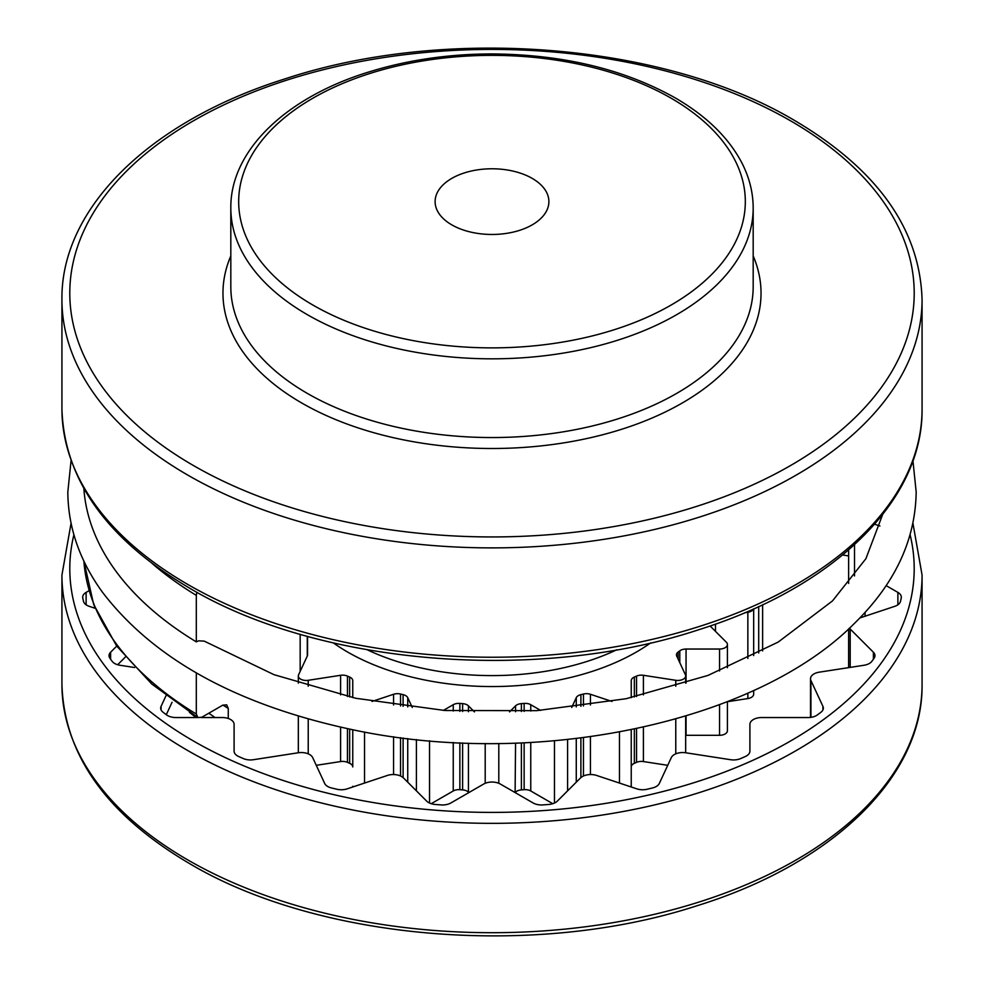 <?xml version="1.0" encoding="UTF-8"?>
<svg xmlns="http://www.w3.org/2000/svg" width="984" height="984" viewBox="0 0 984 984"><rect width="100%" height="100%" fill="white"/><g stroke="black" fill="none" stroke-linecap="round" stroke-linejoin="round"><path stroke-width="1.48" d="M451.767 224.844A56.887 32.841 180 0 1 435.113 201.622A56.887 32.841 180 0 1 470.229 171.278A56.887 32.841 180 0 1 532.233 178.399A56.887 32.841 180 0 1 548.888 201.622A56.887 32.841 180 0 1 513.771 231.966A56.887 32.841 180 0 1 451.767 224.844M590.437 704.999L590.437 694.286L611.974 701.457M590.437 694.286A7.86 4.539 0 0 0 583.463 694.028A235.656 136.05 180 0 1 580.892 694.643A7.86 4.539 0 0 0 576.267 697.668L576.267 706.918M571.716 707.471L576.267 697.668M530.757 711.026L530.757 704.704L540.61 710.399M530.757 704.704A7.86 4.539 0 0 0 524.14 703.425A235.656 136.05 180 0 1 521.385 703.634A7.86 4.539 0 0 0 515.554 705.86L515.554 711.715M509.527 711.887L515.554 705.86M468.446 711.715L468.446 705.86L474.472 711.887M468.446 705.86A7.86 4.539 0 0 0 462.615 703.634A235.656 136.05 180 0 1 459.86 703.425A7.86 4.539 0 0 0 453.243 704.704L453.243 711.026M443.39 710.399L453.243 704.704M407.733 706.918L407.733 697.668L412.284 707.471M407.733 697.668A7.86 4.539 0 0 0 403.108 694.643A235.656 136.05 180 0 1 400.537 694.028A7.86 4.539 0 0 0 393.563 694.286L393.563 704.999M372.026 701.457L393.563 694.286M352.764 680.682L352.764 697.631L352.764 680.682A7.86 4.539 0 0 0 349.652 677.066A235.656 136.05 180 0 1 347.45 676.094A7.86 4.539 0 0 0 340.599 675.295L340.599 694.889M308.226 686.229L308.226 680.301L340.599 675.295M308.226 680.301A7.86 4.539 180 0 1 298.337 675.922A7.86 4.539 180 0 1 298.607 674.741L307.279 656.057A7.86 4.539 0 0 0 307.549 654.877L307.549 636.365M753.461 608.948A7.86 4.539 180 0 1 747.852 612.294L747.852 658.444M744.654 612.786L747.852 612.294M686.057 683.031L686.057 649.034L719.562 649.034A7.86 4.539 180 0 0 727.422 644.495A7.86 4.539 180 0 0 726.364 642.232L710.104 625.972M686.057 649.034A7.86 4.539 0 0 0 679.796 650.83A235.656 136.05 180 0 1 678.111 652.097A7.86 4.539 0 0 0 676.451 654.877A7.86 4.539 0 0 0 676.721 656.057L685.393 674.741A7.86 4.539 180 0 1 685.663 675.922A7.86 4.539 180 0 1 675.774 680.301L675.774 686.229M643.401 694.889L643.401 675.295L675.774 680.301M643.401 675.295A7.86 4.539 0 0 0 636.55 676.094A235.656 136.05 180 0 1 634.348 677.066A7.86 4.539 0 0 0 631.236 680.682L631.236 697.644L631.236 680.682M631.15 786.966A7.86 4.539 0 0 0 631.236 786.29L631.236 729.734L631.236 786.29M631.236 766.942A7.86 4.539 180 0 1 634.348 763.326L634.348 729.095M636.55 728.627L636.55 762.354A235.656 136.05 180 0 1 634.348 763.326M636.55 762.354A7.86 4.539 180 0 1 643.401 761.554L643.401 727.139M667.73 765.318L643.401 761.554M848.626 555.923L842.636 554.988M685.663 735.306A7.86 4.539 180 0 1 686.057 735.294L686.057 715.946M719.562 704.642L719.562 735.294L686.057 735.294M719.562 735.294A7.86 4.539 0 0 0 727.422 730.755L727.422 701.629M747.852 693.08L747.852 698.554L727.422 701.715M747.852 698.554A7.86 4.539 0 0 0 753.67 694.175L753.67 690.448M340.599 727.139L340.599 761.554L316.27 765.318M340.599 761.554A7.86 4.539 180 0 1 347.45 762.354L347.45 728.627M349.652 729.095L349.652 763.326A235.656 136.05 180 0 1 347.45 762.354M349.652 763.326A7.86 4.539 180 0 1 352.764 766.942L352.764 729.734L352.764 766.942M352.764 786.29A7.86 4.539 0 0 0 352.85 786.966M453.243 742.489L453.243 790.976L431.213 803.694M453.243 790.976A7.86 4.539 180 0 1 459.86 789.685L459.86 742.822M462.615 742.932L462.615 789.894A235.656 136.05 180 0 1 459.86 789.685M462.615 789.894A7.86 4.539 180 0 1 468.446 792.132L468.446 743.154M515.554 743.154L515.112 792.575M515.554 792.132A7.86 4.539 180 0 1 521.385 789.894L521.385 742.932M524.14 742.822L524.14 789.685A235.656 136.05 180 0 1 521.385 789.894M524.14 789.685A7.86 4.539 180 0 1 530.757 790.976L530.757 742.489M552.787 803.694L530.757 790.976M749.906 751.124L749.906 724.347L749.906 751.124A11.783 6.802 0 0 1 745.368 756.499A412.394 238.091 180 0 1 740.718 758.553A11.783 6.802 0 0 1 730.559 759.709L685.75 752.772A11.783 6.802 180 0 0 671.322 757.582L659.317 783.449A11.783 6.802 0 0 1 652.527 787.95A412.394 238.091 180 0 1 647.103 789.254A11.783 6.802 0 0 1 636.783 788.836L596.611 775.454A11.783 6.802 180 0 0 580.511 777.938L557.313 801.136A11.783 6.802 0 0 1 548.74 804.469A412.394 238.091 180 0 1 542.922 804.912A11.783 6.802 0 0 1 533.131 802.969L500.327 784.039A11.783 6.802 180 0 0 483.673 784.039L450.869 802.969A11.783 6.802 0 0 1 441.078 804.912A412.394 238.091 180 0 1 435.26 804.469A11.783 6.802 0 0 1 428.557 802.538A11.783 6.802 0 0 1 426.687 801.136L403.489 777.938A11.783 6.802 180 0 0 401.62 776.536A11.783 6.802 180 0 0 387.388 775.454L347.217 788.836A11.783 6.802 0 0 1 336.897 789.254A412.394 238.091 180 0 1 331.473 787.95A11.783 6.802 0 0 1 327.733 786.499A11.783 6.802 0 0 1 324.683 783.449L312.678 757.582A11.783 6.802 180 0 0 309.628 754.531A11.783 6.802 180 0 0 298.25 752.772L253.442 759.709A11.783 6.802 0 0 1 243.282 758.553A412.394 238.091 180 0 1 238.632 756.499A11.783 6.802 0 0 1 237.538 755.933A11.783 6.802 0 0 1 234.094 751.124L234.094 724.347L234.094 751.124M749.906 724.347A11.783 6.802 180 0 1 761.69 717.545L808.085 717.545A11.783 6.802 0 0 0 817.372 714.925A412.394 238.091 180 0 0 820.951 712.231A11.783 6.802 0 0 0 823.337 708.136A11.783 6.802 0 0 0 822.931 706.377L822.931 709.894M810.927 717.348L810.927 680.51L822.931 706.377M810.927 680.51A11.783 6.802 180 0 1 810.521 678.739A11.783 6.802 180 0 1 819.254 672.17L864.063 665.245A11.783 6.802 0 0 0 871.861 661.322A412.394 238.091 180 0 0 874.112 658.185A11.783 6.802 0 0 0 874.973 655.627A11.783 6.802 0 0 0 873.398 652.232L873.398 659.194M850.201 667.386L850.201 629.034L873.398 652.232M850.201 629.034A11.783 6.802 180 0 1 849.45 628.136M886.141 585.615L897.875 592.393A11.783 6.802 0 0 1 901.319 597.202A11.783 6.802 0 0 1 901.233 598.038A412.394 238.091 180 0 1 900.471 601.396A11.783 6.802 0 0 1 894.69 606.353L859.844 617.964M874.591 524.226L879.93 526.01M86.125 604.803L86.125 592.393L89.064 590.695M86.125 592.393A11.783 6.802 0 0 0 82.681 597.202A11.783 6.802 0 0 0 82.767 598.038A412.394 238.091 180 0 0 83.529 601.396A11.783 6.802 0 0 0 86.875 605.271A11.783 6.802 0 0 0 89.31 606.353L95.202 608.321M110.602 659.194L110.602 652.232L116.727 646.107M110.602 652.232A11.783 6.802 0 0 0 109.027 655.627A11.783 6.802 0 0 0 109.888 658.185A412.394 238.091 180 0 0 112.139 661.322A11.783 6.802 0 0 0 114.661 663.487A11.783 6.802 0 0 0 119.937 665.245L134.636 667.521M161.068 709.894L161.068 706.377L165.988 695.762M161.068 706.377A11.783 6.802 0 0 0 160.663 708.136A11.783 6.802 0 0 0 163.049 712.231A412.394 238.091 180 0 0 166.628 714.925A11.783 6.802 0 0 0 167.588 715.553A11.783 6.802 0 0 0 175.915 717.545L197.821 717.545M234.094 724.347A11.783 6.802 180 0 0 230.637 719.538A11.783 6.802 180 0 0 222.31 717.545L201.253 717.545M882.636 514.546L865.908 558.691L832.513 600.892L778.184 642.085L708.049 675.405L626.045 698.726L536.723 710.657L444.965 710.51L355.765 698.271L274.007 674.68L204.229 641.125L198.62 640.818L196.308 641.863A408.458 235.828 180 0 1 83.861 488.568M196.308 672.933L196.308 714.015A408.458 235.828 180 0 1 83.886 561.101M152.077 563.426A408.458 235.828 0 0 0 196.308 595.369L196.308 641.863M196.308 595.369L196.874 592.245M300.169 671.383L300.169 634.274M228.263 718.48L228.263 708.406L226.701 704.851L222.704 705.196L201.868 717.225L197.907 717.594L196.308 714.015M166.296 714.679L172.052 702.256M117.65 664.741L125.325 657.066M93.443 607.731L94.673 607.017M187.895 584.508A430.069 248.3 180 0 1 61.931 408.938C64.132 479.454 106.666 539.183 189.531 588.112C319.579 665.504 538.1 683.093 699.341 629.539C833.596 587.436 923.226 500.721 922.069 408.938A430.069 248.3 180 0 1 656.574 638.333A430.069 248.3 180 0 1 187.895 584.508M922.069 299.591C919.868 229.075 877.334 169.346 794.469 120.417C664.421 43.025 445.9 25.436 284.659 78.991C150.404 121.094 60.774 207.821 61.931 299.591A430.069 248.3 0 0 0 187.895 475.161A430.069 248.3 0 0 0 656.574 528.986A430.069 248.3 0 0 0 922.069 299.591L922.069 408.938M790.546 120.811A422.21 243.761 180 0 1 790.546 465.543A422.21 243.761 180 0 1 193.454 465.543A422.21 243.761 180 0 1 193.454 120.811A422.21 243.761 180 0 1 790.546 120.811M230.822 255.914A269.038 155.324 0 0 0 301.768 403.009A269.038 155.324 0 0 0 624.237 428.446A269.038 155.324 0 0 0 753.178 255.914M307.315 393.391A261.178 150.786 180 0 1 230.822 286.762L230.822 208.03A261.178 150.786 0 0 0 307.315 314.659A261.178 150.786 0 0 0 591.95 347.352A261.178 150.786 0 0 0 753.178 208.03L753.178 286.762A261.178 150.786 180 0 1 591.95 426.072A261.178 150.786 180 0 1 307.315 393.391M671.125 98.203A253.331 146.259 180 0 1 671.125 305.04A253.331 146.259 180 0 1 312.875 305.04A253.331 146.259 180 0 1 312.875 98.203A253.331 146.259 180 0 1 671.125 98.203M616.722 649.797A196.382 113.381 180 0 1 367.278 649.797M333.367 642.909A204.229 117.908 0 0 0 347.586 652.023A204.229 117.908 0 0 0 650.633 642.909M619.453 732.034L619.453 783.067M590.437 774.543L590.437 736.733M634.348 696.955L634.348 677.066M636.55 676.094L636.55 696.475M675.774 718.947L675.774 753.842M678.111 659.034L678.111 652.097M679.796 650.83L679.796 662.687M910.102 534.742A422.21 243.761 180 0 1 680.362 786.794A422.21 243.761 180 0 1 193.454 741.001A422.21 243.761 180 0 1 73.898 534.742M71.057 523.279L61.931 575.062A430.069 248.3 0 0 0 187.895 750.632A430.069 248.3 0 0 0 656.574 804.445A430.069 248.3 0 0 0 922.069 575.062L912.943 523.279M922.069 684.409A430.069 248.3 180 0 1 656.574 913.804A430.069 248.3 180 0 1 187.895 859.979A430.069 248.3 180 0 1 61.931 684.409C64.132 754.925 106.666 814.641 189.531 863.571C318.767 940.446 535.345 958.404 696.34 905.956C832.206 864.186 923.25 776.88 922.069 684.409L922.069 575.062M897.875 592.393L897.875 604.803M865.071 616.23L865.071 612.405M854.518 575.935L854.518 544.681M719.562 649.034L719.562 670.94M715.479 631.347L715.479 624.09M758.701 606.574L758.701 652.982M308.226 753.842L308.226 718.947M347.45 696.475L347.45 676.094M349.652 677.066L349.652 696.955M364.547 783.067L364.547 732.034M393.563 736.733L393.563 774.543M400.537 775.982L400.537 737.68M400.537 705.983L400.537 694.028M403.108 694.643L403.108 706.327M403.108 738.012L403.108 777.581M407.733 782.182L407.733 738.578M416.404 739.55L416.404 790.853M429.541 803.055L429.541 740.817M459.86 711.37L459.86 703.425M462.615 703.634L462.615 711.494M485.198 743.498L485.198 783.289M498.802 783.289L498.802 743.498M521.385 711.494L521.385 703.634M524.14 703.425L524.14 711.37M554.459 740.817L554.459 803.055M567.596 790.853L567.596 739.55M576.267 738.578L576.267 782.182M580.892 777.581L580.892 738.012M580.892 706.327L580.892 694.643M583.463 694.028L583.463 705.983M583.463 737.68L583.463 775.982M189.408 712.281A371.152 214.278 0 0 0 196.087 717.545M215.065 717.545A363.293 209.752 180 0 1 208.842 713.203M222.925 705.073A363.293 209.752 0 0 0 228.263 708.406M307.279 636.291L307.279 656.057M71.057 460.721L67.822 492C68.068 527.178 79.569 560.536 102.336 592.061C153.32 658.813 236.037 704.544 350.488 729.267C533.266 769.181 755.318 723.695 854.456 623.376C894.899 583.795 915.464 540.007 916.178 492L912.943 460.721M230.822 208.03C230.195 150.171 286.922 96.69 370.218 71.561C408.053 59.987 448.31 54.108 490.991 53.923C562.159 54.329 623.512 68.954 675.061 97.81C706.746 116.174 729.181 138.166 742.342 163.811C749.525 178.153 753.141 192.889 753.178 208.03M61.931 299.591L61.931 408.938M685.663 675.922L685.663 683.154M685.663 716.057L685.663 752.76M61.931 684.409L61.931 575.062M810.521 678.739L810.521 717.398M848.626 628.899L848.626 667.632M861.627 616.119L861.627 617.374M848.626 549.933L848.626 583.438M727.422 644.495L727.422 667.706M753.67 608.862L753.67 655.565M762.625 604.742L762.625 650.904M298.337 675.922L298.337 683.154M298.337 716.057L298.337 752.76M197.87 717.57L151.794 684.04L116.665 646.008L93.701 604.57L83.874 561.077"/></g></svg>
